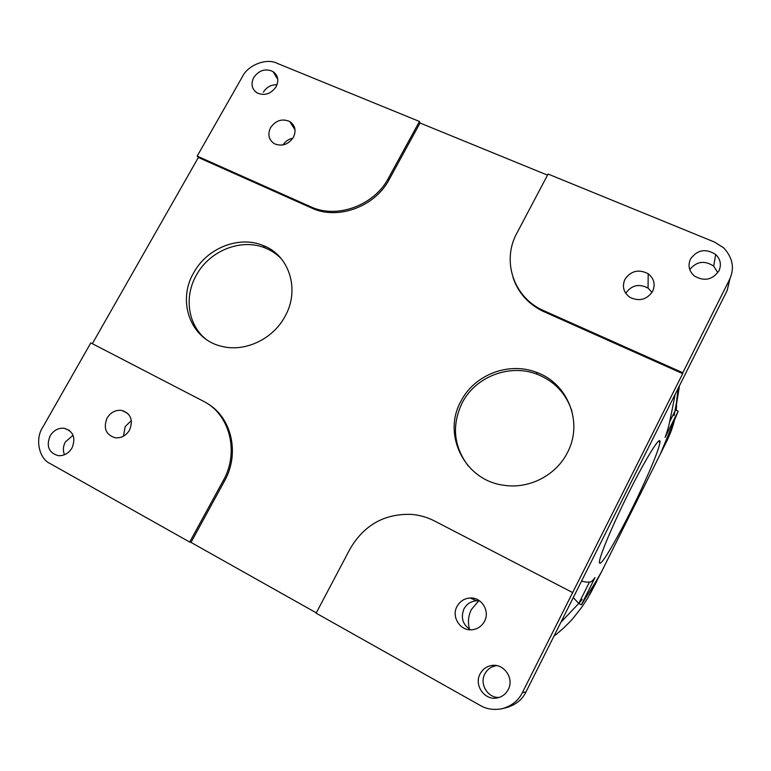 <?xml version="1.0" encoding="UTF-8"?>
<svg xmlns="http://www.w3.org/2000/svg" width="771" height="771" viewBox="0 0 771 771"><rect width="100%" height="100%" fill="white"/><g stroke="black" fill="none" stroke-linecap="round" stroke-linejoin="round"><path stroke-width="1.16" d="M630.639 511.404C622.004 529.185 599.346 571.003 599.375 561.992C600.484 551.988 620.048 509.689 629.184 491.84C638.928 471.823 660.911 432.126 660.024 442.255C658.241 453.82 638.986 495.011 630.639 511.404M468.334 466.098C453.627 446.38 451.546 425.351 462.108 403.021C475.331 376.749 509.515 363.459 537.059 374.243C554.58 381.221 566.242 393.653 572.034 411.55M567.437 452.548C556.084 475.514 528.694 489.421 503.482 485.2C464.421 480.256 442.101 434.372 460.933 401.277C474.242 374.851 508.638 361.464 536.365 372.306C567.687 383.042 583.599 422.518 567.437 452.548M205.905 339.173C187.835 324.764 183.932 296.613 196.432 275.054C209.673 250.536 241.564 237.921 265.436 248.079C271.614 250.585 276.972 254.237 281.521 259.017M284.923 316.563C272.703 339.597 244.012 352.713 220.824 346.102C190.292 338.806 176.916 300.844 193.752 272.683C207.091 248.021 239.164 235.328 263.162 245.525C289.289 255.249 300.333 289.761 284.923 316.563M50.115 435.866C46.058 446.178 48.746 452.779 58.191 455.661C63.974 455.998 68.58 453.444 72.002 447.99C76.001 437.832 73.409 431.259 64.234 428.271C58.336 427.789 53.633 430.314 50.115 435.866M64.494 454.736C62.769 450.553 63.068 446.293 65.371 441.947L73.072 435.249M480.082 673.95C473.616 685.38 485.065 701.128 497.652 697.832C502.384 696.705 505.921 693.939 508.253 689.544C514.488 678.307 503.714 663.041 491.484 665.546C486.395 666.491 482.588 669.286 480.082 673.95M499.155 697.427C487.764 698.131 479.234 683.973 484.843 673.912C487.282 669.392 490.973 666.674 495.926 665.758L496.803 665.643M690.488 259.037C687.684 265.561 689.004 271.238 694.459 276.047C704.328 281.646 712.491 279.912 718.938 270.862C721.608 264.704 720.519 259.249 715.671 254.478C705.706 248.195 697.321 249.708 690.488 259.037M253.736 77.495C250.662 83.972 251.78 89.108 257.09 92.915C264.549 96.057 270.881 94.014 276.085 86.786C279.083 80.435 278.052 75.356 272.963 71.539C265.465 68.195 259.056 70.171 253.736 77.495M107.102 418.017C103.121 428.165 105.82 434.767 115.207 437.803C121.24 438.285 126.01 435.721 129.538 430.102C133.45 420.118 130.858 413.555 121.751 410.403C115.611 409.758 110.725 412.292 107.102 418.017M131.378 420.561L125.181 426.594L123.466 436.184M624.895 279.401C621.86 286.677 623.575 292.681 630.061 297.423C639.41 301.712 646.936 299.668 652.661 291.293C655.581 284.364 654.087 278.524 648.189 273.772C638.696 268.896 630.938 270.766 624.895 279.401M457.001 606.469C451.083 616.916 460.393 631.343 472.189 629.753C477.692 629.059 481.798 626.245 484.516 621.291C490.231 611.037 481.49 597.053 470.088 597.997C464.258 598.45 459.892 601.274 457.001 606.469M479.822 601.004L476.565 600.773C470.946 601.207 466.734 603.924 463.949 608.926C460.509 617.744 462.716 624.703 470.589 629.82M270.563 127.658C267.392 134.54 268.713 139.908 274.515 143.791C282.032 146.702 288.306 144.582 293.356 137.421C296.459 130.684 295.235 125.374 289.684 121.481C282.109 118.339 275.739 120.392 270.563 127.658M479.07 600.484L471.351 609.562C468.257 615.836 467.64 622.39 469.51 629.213M513.091 277.695C518.035 292.392 527.74 303.466 542.215 310.906L682.682 373.646L522.381 692.589C518.478 700.54 511.761 705.908 502.22 708.684L506.383 707.633C515.645 704.935 522.169 699.731 525.957 692.001L581.507 581.17L587.232 582.25C589.603 581.344 590.172 584.139 594.99 577.614L581.392 604.811L578.78 603.452L560.912 622.264L578.78 603.452L589.478 582.066M581.392 604.811L596.455 580.592M678.133 388.362L675.569 409.979L679.502 385.645L674.105 415.617M669.594 421.93L675.569 409.979L678.191 411.174L660.294 454.138L600.869 573.113L596.503 580.621M553.983 636.085C562.088 630.148 571.928 619.884 573.557 617.706L581.951 606.96L587.675 598.19L601.409 572.024L594.229 584.447M263.374 92.183C266.631 87.075 271.18 84.598 277.02 84.752M689.746 269.561C696.608 261.302 704.588 260.155 713.686 266.13L717.83 272.712M729.992 278.61L727.207 290.445L675.145 394.328L671.213 414.441C669.411 421.814 669.353 425.814 665.084 437.398L678.191 411.174M90.814 342.883L203.255 401.151C229.604 413.94 239.646 451.825 223.262 480.584L189.685 542.052L50.105 463.554C38.935 458.581 34.946 438.93 42.598 427.539L90.814 342.883M316.283 612.849L190.996 542.408L224.457 481.133C240.157 453.502 231.589 417.178 207.081 403.349M191.073 542.447L189.685 542.052M92.356 343.683L198.369 157.477L197.183 156.108L242.547 76.454C247.915 65.101 266.554 57.873 276.876 63.212L419.434 121.471L388.468 178.149C374.253 205.52 336.734 219.166 310.79 206.792L197.183 156.108M198.369 157.477L311.706 208.064C337.582 220.419 375.005 206.821 389.172 179.518L420.041 123.003L547.516 175.142M729.597 279.42L682.798 372.74L541.917 309.855C513.052 296.247 501.825 260.28 516.878 233.141L548.094 174.053L714.592 242.104L723.651 247.828C732.787 257.726 734.773 268.26 729.597 279.42L727.207 290.445M682.682 373.646L682.798 372.74M502.22 708.684C494.028 710.274 486.752 709.224 480.4 705.532L316.12 613.157L350.073 548.885C364.172 524.849 384.777 513.361 411.878 514.411C419.858 515.134 427.413 517.331 434.574 521.013L572.574 592.523M420.06 123.003L419.434 121.471M573.258 597.621L578.78 603.452L582.182 599.414M648.98 274.37L648.18 274.119M652.025 292.411L648.054 288.113C639.024 283.4 631.574 285.125 625.705 293.288M294.387 127.003L293.317 127.128M292.913 138.163C288.691 139.04 285.405 141.295 283.053 144.919M596.812 581.228L589.892 594.412M666.491 439.807L660.294 454.138L664.274 446.12C669.893 435.143 672.36 428.743 674.538 419.877M676.215 410.278L676.62 405.585M224.457 481.133L223.262 480.584M581.507 581.17L675.145 394.328M525.957 692.001L522.381 692.589M544.297 311.879L544.008 310.829M389.172 179.518L388.468 178.149M311.706 208.064L310.79 206.792M596.561 580.65L600.445 573.894M664.429 444.79L660.728 453.203M542.215 310.906L541.917 309.855M295.033 129.807L289.684 121.481M476.565 600.773L470.088 597.997M648.054 288.113L648.189 273.772M127.793 413.439L121.751 410.403M277.753 79.297L272.963 71.539M713.686 266.13L715.671 254.478M495.926 665.758L491.484 665.546M69.486 430.488L64.234 428.271M263.162 245.525L265.436 248.079M536.365 372.306L537.059 374.243M660.024 442.255L658.232 441.417M672.736 424.956L673.131 423.53M675.656 410.018L675.724 409.391"/></g></svg>
